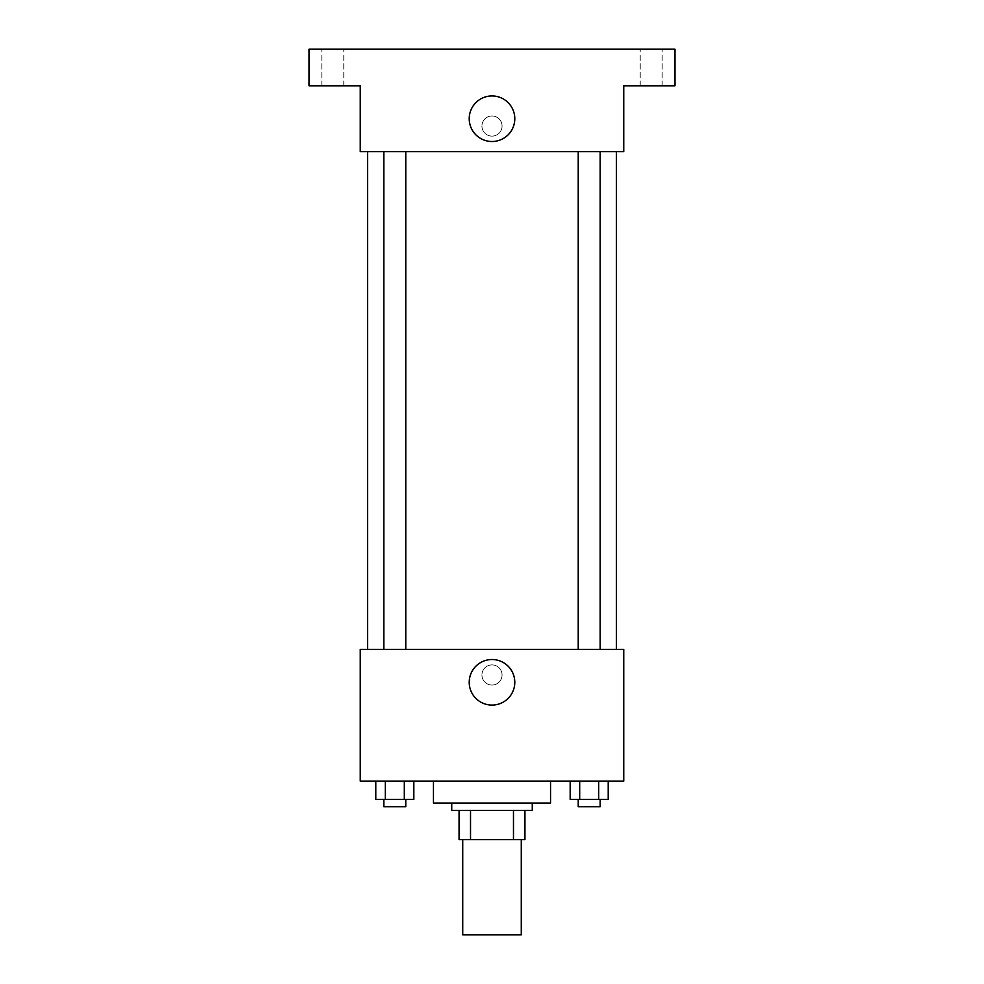 <?xml version="1.0" encoding="UTF-8"?>
<svg xmlns="http://www.w3.org/2000/svg" width="984" height="984" viewBox="0 0 984 984"><rect width="100%" height="100%" fill="white"/><g stroke="black" fill="none" stroke-linecap="round" stroke-linejoin="round"><path stroke-width="0.74" stroke-dasharray="4.92 3.69" d="M521.274 934.8L462.726 934.8M521.274 839.647L462.726 839.647L521.274 839.647M470.524 839.647L459.061 839.647L459.061 810.373L470.524 810.373L470.524 839.647L524.939 839.647M513.476 810.373L470.524 810.373L513.476 810.373L513.476 839.647M470.524 810.373L459.061 810.373M451.742 810.373L532.258 810.373M492 803.055L451.742 803.055L492 803.055M550.548 803.055L433.452 803.055M550.548 781.099L433.452 781.099L550.548 781.099M375.79 781.099L375.79 799.402L385.298 799.402L375.79 799.402L385.298 799.402L385.298 781.099L404.313 781.099L375.79 781.099L413.821 781.099L385.298 781.099L385.298 799.402L413.821 799.402L404.313 799.402L413.821 799.402L413.821 781.099L404.313 781.099L413.821 781.099L404.313 781.099L404.313 799.402L385.298 799.402L404.313 799.402L404.313 781.099L413.821 781.099L385.298 781.099L413.821 781.099M360.255 781.099L623.745 781.099L623.745 649.354L360.255 649.354L360.255 781.099M570.179 781.099L570.179 799.402L579.687 799.402L570.179 799.402L579.687 799.402L579.687 781.099L598.702 781.099L570.179 781.099L608.21 781.099L579.687 781.099L579.687 799.402L608.21 799.402L598.702 799.402L608.21 799.402L608.21 781.099L598.702 781.099L608.21 781.099L598.702 781.099L598.702 799.402L579.687 799.402L598.702 799.402L598.702 781.099L608.21 781.099L579.687 781.099L608.21 781.099M502.061 674.975A10.061 10.061 0 0 0 486.969 666.254A10.061 10.061 0 0 0 486.969 683.696A10.061 10.061 0 0 0 502.061 674.975A10.061 10.061 0 0 0 486.969 666.254A10.061 10.061 0 0 0 486.969 683.696A10.061 10.061 0 0 0 502.061 674.975M616.427 649.354L367.573 649.354L616.427 649.354M405.777 649.354L383.822 649.354L405.777 649.354L383.822 649.354L405.777 649.354L405.777 151.671L383.822 151.671L405.777 151.671M600.178 649.354L578.223 649.354L600.178 649.354L578.223 649.354L600.178 649.354L600.178 151.671L578.223 151.671L600.178 151.671M360.255 685.036L360.267 664.913L360.255 685.036M623.745 664.913L623.733 685.036L623.745 664.913M514.792 682.293A22.792 22.792 0 0 1 480.61 702.035A22.792 22.792 0 0 1 480.61 662.564A22.792 22.792 0 0 1 514.792 682.293M616.427 151.671L367.573 151.671L616.427 151.671M360.255 151.671L623.745 151.671L623.745 85.793L674.975 85.793L674.975 49.2L309.025 49.2L309.025 85.793L360.255 85.793L360.255 151.671M502.061 126.05A10.061 10.061 0 0 0 486.969 117.33A10.061 10.061 0 0 0 486.969 134.771A10.061 10.061 0 0 0 502.061 126.05A10.061 10.061 0 0 0 486.969 117.33A10.061 10.061 0 0 0 486.969 134.771A10.061 10.061 0 0 0 502.061 126.05M360.255 136.112L360.267 115.989L360.255 136.112M623.745 115.989L623.733 136.112L623.745 115.989M514.792 118.732A22.792 22.792 0 0 1 480.61 138.461A22.792 22.792 0 0 1 480.61 98.99A22.792 22.792 0 0 1 514.792 118.732M332.813 85.793L321.829 85.793L332.813 85.793M651.187 85.793L662.171 85.793L651.187 85.793M332.813 49.2L321.829 49.2L332.813 49.2M651.187 49.2L662.171 49.2L651.187 49.2M600.178 799.402L578.223 799.402L600.178 799.402L578.223 799.402L600.178 799.402L600.178 806.72L578.223 806.72L600.178 806.72L578.223 806.72L578.223 799.402M405.777 799.402L383.822 799.402L405.777 799.402L383.822 799.402L405.777 799.402L405.777 806.72L383.822 806.72L405.777 806.72L383.822 806.72L383.822 799.402M598.702 781.099L598.702 799.402M579.687 781.099L579.687 799.402M404.313 781.099L404.313 799.402M385.298 781.099L385.298 799.402M383.822 151.671L383.822 649.354M578.223 151.671L578.223 649.354M343.785 85.793L343.785 49.2L343.785 85.793M321.829 85.793L321.829 49.2L321.829 85.793M662.171 85.793L662.171 49.2L662.171 85.793M640.215 85.793L640.215 49.2L640.215 85.793"/><path stroke-width="1.48" d="M462.726 839.647L462.726 934.8L521.274 934.8L521.274 839.647M513.476 810.373L513.476 839.647L459.061 839.647L459.061 810.373M513.476 839.647L524.939 839.647L524.939 810.373L524.939 839.647M532.258 803.055L532.258 810.373L451.742 810.373L451.742 803.055M470.524 810.373L470.524 839.647M433.452 781.099L433.452 803.055L550.548 803.055L550.548 781.099M623.745 781.099L360.255 781.099L360.255 649.354L623.745 649.354L623.745 781.099M514.792 682.293A22.792 22.792 0 0 1 480.61 702.035A22.792 22.792 0 0 1 480.61 662.564A22.792 22.792 0 0 1 514.792 682.293M616.427 151.671L616.427 649.354M578.223 649.354L578.223 151.671M405.777 151.671L405.777 649.354M623.745 151.671L360.255 151.671L360.255 85.793L309.025 85.793L309.025 49.2L674.975 49.2L674.975 85.793L623.745 85.793L623.745 151.671M514.792 118.732A22.792 22.792 0 0 1 480.61 138.461A22.792 22.792 0 0 1 480.61 98.99A22.792 22.792 0 0 1 514.792 118.732M608.21 781.099L608.21 799.402L570.179 799.402L570.179 781.099M598.702 781.099L598.702 799.402M579.687 781.099L579.687 799.402M600.178 799.402L600.178 806.72L578.223 806.72L578.223 799.402M413.821 781.099L413.821 799.402L375.79 799.402L375.79 781.099M404.313 781.099L404.313 799.402M385.298 781.099L385.298 799.402M405.777 799.402L405.777 806.72L383.822 806.72L383.822 799.402M367.573 151.671L367.573 649.354M600.178 649.354L600.178 151.671M383.822 151.671L383.822 649.354"/></g></svg>
